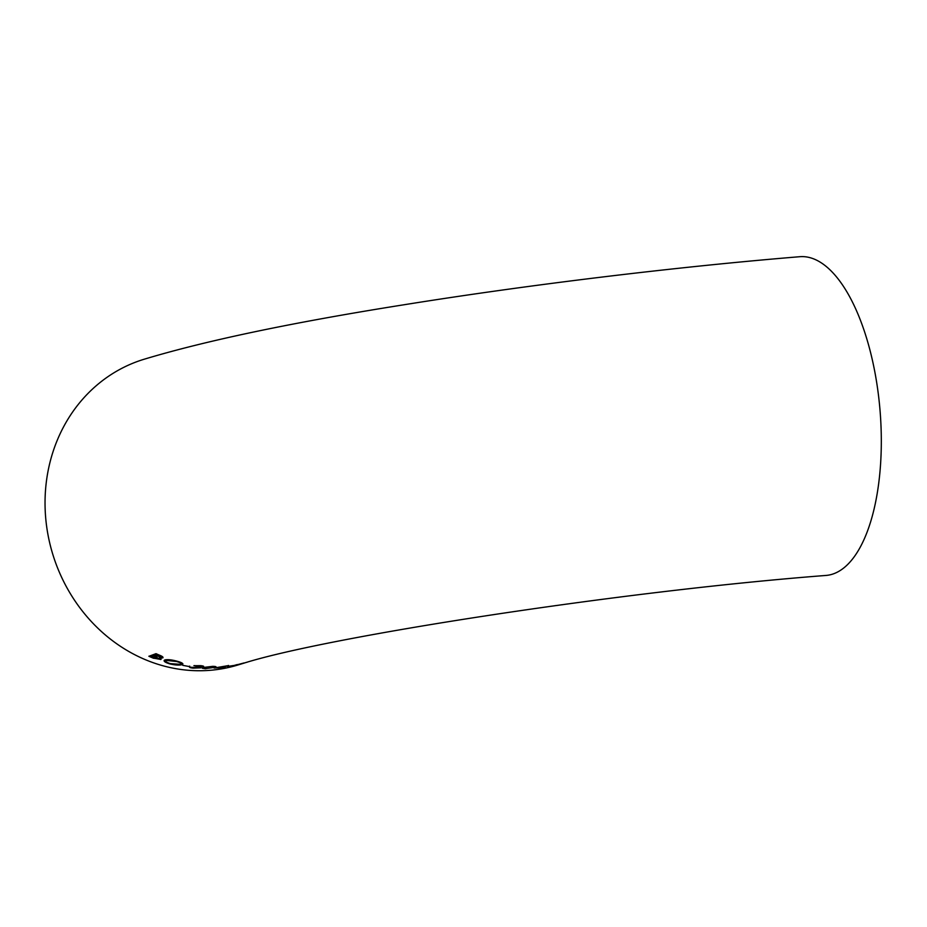 <?xml version="1.0" encoding="UTF-8"?>
<svg xmlns="http://www.w3.org/2000/svg" width="927" height="927" viewBox="0 0 927 927"><rect width="100%" height="100%" fill="white"/><g stroke="black" fill="none" stroke-linecap="round" stroke-linejoin="round"><path stroke-width="1.39" d="M228.563 665.563L214.044 668.031L221.263 667.822L228.563 665.563M210.302 670.291A159.907 144.392 72.6 0 0 238.656 664.763L243.488 663.292C325.307 637.255 616.826 591.565 826.096 575.435A159.907 67.335 85.3 0 0 832.353 574.207A159.907 67.335 85.3 0 0 879.352 403.025A159.907 67.335 85.3 0 0 799.781 256.709C675.667 266.906 529.085 284.693 404.439 304.693C292.26 322.469 205.157 340.754 143.117 359.549A159.907 144.392 72.6 0 0 49.004 539.827A159.907 144.392 72.6 0 0 210.302 670.291M235.191 665.134C232.723 665.864 233.198 665.864 236.605 665.146L244.102 662.932L233.65 665.679M245.643 662.573L247.115 662.226M227.567 666.467L233.546 665.505L227.567 666.467M215.956 666.71L214.543 667.475C216.964 666.861 216.397 666.478 212.828 666.339L203.766 667.417L202.271 668.228L205.354 668.749L215.968 666.756M189.803 666.837C189.05 667.37 190.139 667.811 193.071 668.147L200.892 667.811L200.081 667.023L203.407 666.664C204.172 666.27 203.233 665.934 200.58 665.656L193.963 665.713L201.97 666.571L195.979 666.826L199.398 667.741L189.56 667.173M189.015 666.501L182.781 665.343M182.909 663.894L182.098 664.671C183.87 663.79 182.213 662.643 177.127 661.229C171.819 659.769 167.717 659.34 164.821 659.931C163.117 661.021 164.786 662.341 169.815 663.894C175.11 665.146 179.201 665.401 182.098 664.671L182.92 663.952M164.821 659.931L164.033 660.742L169.792 663.79C175.122 665.041 179.224 665.296 182.086 664.566M161.171 659.062L160.765 659.561L159.374 657.707L162.804 657.892C163.546 657.22 162.364 656.293 159.259 655.099L155.991 653.662L148.923 656.293L153.442 658.228L161.182 659.12M156.756 654.52L154.508 655.482L156.756 654.52L161.286 657.22M161.507 657.011L154.508 655.482M160.753 659.456L153.43 658.124L148.911 656.189M162.793 657.788L159.374 657.707M159.27 658.912L153.778 655.644L151.159 656.698L153.778 655.644M159.514 658.691L151.159 656.698M156.779 654.624L161.298 657.324M153.789 655.748L159.282 659.016M180.626 664.253C181.982 663.523 180.591 662.573 176.454 661.403L166.292 660.325L165.678 661.021M181.263 663.732L180.638 664.358L170.475 663.628C166.373 662.388 164.983 661.322 166.304 660.43L176.478 661.507C180.603 662.666 181.993 663.616 180.638 664.358M165.666 660.963L166.292 660.325M189.734 666.154L189.004 666.397M200.081 667.023L203.395 666.559M193.071 668.147L193.059 668.043C190.139 667.707 189.05 667.266 189.792 666.733M200.881 667.707L193.059 668.043M199.386 667.637L195.968 666.722M199.861 665.91L193.952 665.609M201.959 666.467L199.85 665.806M214.531 667.37L205.33 668.645L202.271 668.17M213.117 667.417C215.052 666.93 214.716 666.617 212.132 666.478L203.894 668.089M214.322 666.849L206.13 668.518C203.5 668.344 203.187 667.985 205.203 667.475L212.144 666.571C214.728 666.71 215.064 667.023 213.129 667.521M203.882 668.031L205.191 667.37M228.552 665.459L223.627 667.092M221.495 667.475L214.033 667.927M225.423 666.768L219.838 667.88M225.307 666.177L217.555 667.637L225.307 666.177M225.319 666.281L217.555 667.637M229.908 666.119L227.474 666.49M235.319 665.331L233.789 665.598M237.138 664.589L236.57 664.752C234.566 665.331 234.832 665.354 237.37 664.81M243.419 663.095L237.382 664.914C234.844 665.459 234.577 665.435 236.582 664.856L244.276 663.037M237.382 664.914C234.844 665.459 234.577 665.435 236.582 664.856L236.57 664.752"/></g></svg>
